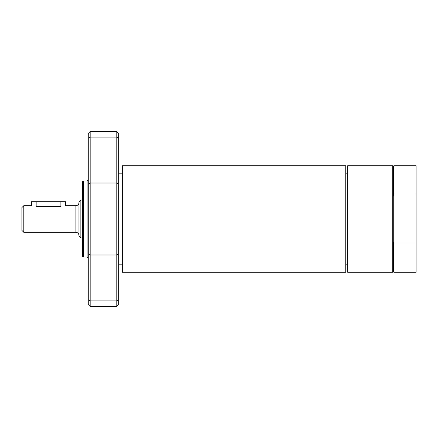 <?xml version="1.0" encoding="UTF-8"?>
<svg xmlns="http://www.w3.org/2000/svg" width="438" height="438" viewBox="0 0 438 438"><rect width="100%" height="100%" fill="white"/><g stroke="black" fill="none" stroke-linecap="round" stroke-linejoin="round"><path stroke-width="0.66" d="M23.8 232.31L21.9 230.41L21.9 207.59L23.8 205.69L23.8 232.31L75.905 232.31C77.75 232.49 78.769 233.503 78.949 235.354M23.8 205.69L31.41 205.69L31.41 201.694L36.162 201.694L36.162 206.566C30.03 205.608 30.03 205.608 36.162 206.566L60.882 206.566C67.014 205.608 67.014 205.608 60.882 206.566L60.882 201.694L65.634 201.694L65.634 205.69L75.905 205.69A3.044 3.044 0 0 0 78.949 202.646M80.849 237.971L80.849 200.029L78.949 201.934L78.949 236.066L80.849 237.971L82.563 237.971M36.162 201.694L60.882 201.694M393.85 242.981L393.85 272.244L416.1 272.244L416.1 242.981L393.85 242.981L393.28 241.683L393.28 271.675L392.711 272.244L347.641 272.244L347.641 165.756L392.711 165.756L392.711 272.244M392.711 165.756L393.28 166.325L393.28 241.683M393.28 196.317L393.85 195.019L416.1 195.019L416.1 242.981M393.28 166.325L393.85 165.756L393.85 195.019M393.85 165.756L416.1 165.756L416.1 195.019M83.51 257.029L82.563 256.777L82.563 181.222L83.51 180.971L83.51 257.029L87.124 257.029L87.124 180.971L83.51 180.971M90.168 306.474L90.168 131.526L116.787 131.526L116.787 306.474L90.168 306.474L88.268 304.574L88.268 138.244L90.168 137.083L116.787 137.083L118.693 138.244L118.693 133.426L116.787 131.526M116.787 306.474L118.693 304.574L118.693 138.244M90.168 131.526L88.268 133.426L88.268 138.244M347.641 173.191L345.741 173.191M345.741 165.756L345.741 272.244L122.306 272.244L122.306 165.756L345.741 165.756M122.306 173.191L118.693 173.191M75.905 205.69L75.905 232.31M118.693 299.756L116.787 300.917L90.168 300.917L88.268 299.756M118.693 253.821L116.787 254.982L90.168 254.982L88.268 253.821M118.693 184.179L116.787 183.018L90.168 183.018L88.268 184.179M80.849 200.029L82.563 200.029M393.28 271.675L393.85 272.244M87.124 257.029L88.268 258.174M87.124 180.971L88.268 179.826M345.741 264.809L347.641 264.809M118.693 264.809L122.306 264.809"/></g></svg>
